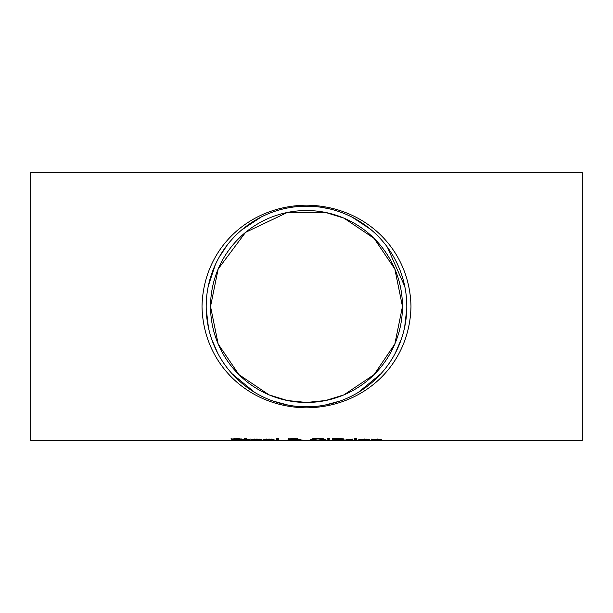 <?xml version="1.0" encoding="UTF-8"?>
<svg xmlns="http://www.w3.org/2000/svg" width="613" height="613" viewBox="0 0 613 613"><rect width="100%" height="100%" fill="white"/><g stroke="black" fill="none" stroke-linecap="round" stroke-linejoin="round"><path stroke-width="0.92" d="M265.437 439.766L263.483 439.575M273.888 440.111L263.299 439.759L269.092 439.015L274.118 439.774L265.437 439.774L265.437 439.291L266.463 439.023M273.842 439.437L272.065 439.437M265.437 439.774L273.888 439.988M266.463 439.36L272.065 439.621L266.463 439.092M272.065 439.621L271.344 439.023M261.743 439.437L259.966 439.437M253.338 439.766L251.391 439.575M259.966 439.621L253.338 439.621L259.966 439.621L259.245 439.023M254.364 439.023L253.338 439.291L253.338 439.774L261.789 439.988M261.789 440.111L251.2 439.759L256.993 439.015L262.019 439.774L253.338 439.774M278.417 438.31L278.417 440.142L276.302 440.142L276.302 438.31L278.417 438.31M278.417 439.812L276.302 439.812M242.273 439.536L239.951 439.782M234.695 438.425L233.338 439.077L242.273 439.873L230.902 440.103L239.928 439.529M239.951 439.896L231.024 439.1L239.285 438.433M233.63 439.237L231.024 438.762M241.453 438.962L233.338 439.077M323.35 438.739L325.357 439.559L323.35 440.057L312.569 440.057L310.576 439.559L312.584 438.739L317.963 438.379L323.35 438.739M325.357 439.222L322.89 439.743M313.044 439.743L310.576 439.222M312.898 439.559L317.978 440.073L323.043 439.559L317.978 438.686L312.898 439.559L315.641 438.433M323.043 439.559L320.27 438.433M244.503 438.724L246.618 438.724M246.618 439.812L244.503 439.605M250.51 439.061L246.618 439.283L250.51 439.061M246.618 439.283L246.916 440.027L250.51 440.05M250.51 440.142L244.503 439.935L244.503 439.283L243.085 439.283L244.503 439.061L244.503 438.533M246.618 438.533L246.618 439.061M329.288 439.268L327.771 439.268L327.281 438.31L329.779 438.31L329.288 439.268L327.771 438.931L327.434 438.31M329.618 438.31L329.288 438.931M291.252 438.441L290.96 438.962L291.397 439.161L295.228 438.946L290.96 438.962M295.228 438.946L294.899 438.418M292.087 439.184L290.24 439.843L297.267 439.751M294.202 439.398L293.52 439.329M300.554 439.138L299.374 439.919L303.381 440.142L298.224 439.782M297.42 438.579L295.159 439.054M298.224 440.027L287.926 439.889L291.014 439.437L288.769 438.632M290.24 439.797L288.432 439.697M299.374 439.759L298.301 439.697M297.244 439.965L292.087 439.26M292.087 439.521L290.24 439.843M291.014 439.437L288.769 438.977L293.198 438.379L297.42 438.916L294.202 439.283M294.202 439.444L298.14 439.827L298.355 439.352L300.554 439.352M300.554 439.475L299.374 439.919M352.575 439.345L348.146 439.498L352.575 439.069M348.146 439.498L348.146 440.142L346.031 440.142L346.031 439.061L348.146 439.299M348.146 439.812L346.031 439.812M343.203 438.67L340.859 439.115M334.867 439.812L332.644 439.812M343.985 439.513L341.671 439.766M340.859 439.322L340.292 439.291M341.671 439.85L334.867 439.582L334.867 440.057L340.468 440.019L341.663 439.49M340.882 439.046L334.867 438.739L334.867 439.383L339.947 439.322L340.882 439.046L339.993 438.464M340.859 439.444L343.985 439.843L342.253 440.088L332.644 440.142L332.644 438.433L341.464 438.548L343.203 439.008L340.859 439.123M356.628 438.418L354.23 438.418M356.475 439.812L354.368 439.812M354.368 440.142L354.368 439.061L356.475 439.061L356.475 440.142L354.368 440.142M369.256 439.437L367.478 439.437M360.858 439.766L358.904 439.575M367.478 439.621L360.858 439.621L367.478 439.621L366.758 439.023M361.126 439.153L360.858 439.774L369.31 439.988M369.31 440.111L358.712 439.759L364.513 439.015L369.539 439.774L360.858 439.774M373.792 439.812L371.677 439.812M379.416 439.674L373.792 439.444L377.6 439.015L381.531 439.575L381.531 440.142L379.416 440.142L378.995 439.046M381.531 439.812L379.416 439.812M373.792 439.444L373.792 440.142L371.677 440.142L371.677 439.061L373.792 439.245M30.65 306.5L30.65 172.751L582.35 172.751L582.35 440.249L30.65 440.249L30.65 306.5M410.978 306.5C409.89 248.87 364.566 205.792 306.5 205.179C248.441 205.792 203.11 248.87 202.022 306.5C203.11 364.099 248.434 407.224 306.5 407.821C364.574 407.224 409.89 364.107 410.978 306.5M310.898 406.71L302.125 406.71M288.202 405.124L272.869 401.002M254.648 392.366L232.051 373.723M217.684 353.126L211.5 338.705M208.435 327.587L206.213 308.646M208.328 285.896L215.316 264.701M218.91 257.606L227.454 244.748M241.56 230.051L261.169 217.017M301.565 206.313L312.17 206.351M320.791 207.217L329.679 208.903M352.283 217.247L370.482 229.247M387.37 247.154L404.818 286.616M406.787 308.653L404.641 327.258M401.515 338.652L395.262 353.226M380.872 373.807L358.291 392.404M340.108 401.009L324.798 405.124M206.19 306.5A100.31 100.31 0 0 1 306.5 206.19A100.31 100.31 0 0 1 406.81 306.5A100.31 100.31 0 0 1 306.5 406.81A100.31 100.31 0 0 1 206.19 306.5M402.465 306.5A95.965 95.965 0 0 1 306.5 402.465L325.702 400.519L343.954 394.849L374.099 374.612L394.841 343.985L402.465 306.5L394.841 269.015L374.099 238.388L343.977 218.159L325.702 212.481L287.298 212.481L245.56 232.373L218.159 269.015L210.535 306.5L218.159 343.985L238.901 374.612L269.023 394.841L287.298 400.519L306.5 402.465A95.965 95.965 0 0 1 210.535 306.5A95.965 95.965 0 0 1 306.5 210.535A95.965 95.965 0 0 1 402.465 306.5"/></g></svg>
